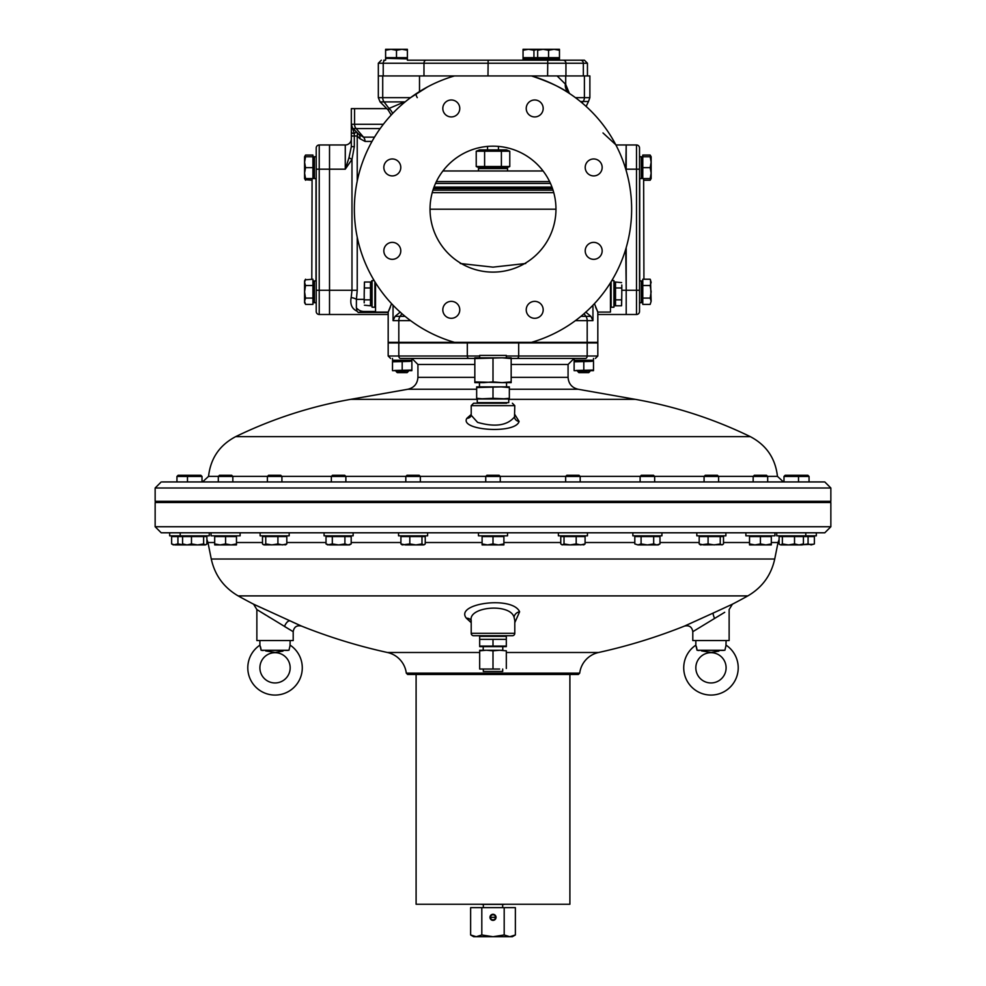<?xml version="1.0" encoding="UTF-8"?>
<svg xmlns="http://www.w3.org/2000/svg" width="986" height="986" viewBox="0 0 986 986"><rect width="100%" height="100%" fill="white"/><g stroke="black" fill="none" stroke-linecap="round" stroke-linejoin="round"><path stroke-width="1.48" d="M407.391 57.656L407.391 58.384L385.6 58.384L385.6 57.656L407.391 57.656L407.391 49.3L401.943 49.3L407.391 50.274M385.6 50.274L391.048 49.3L385.6 49.3L385.6 57.656M396.495 50.274L401.943 49.3L391.048 49.3L396.495 50.274L396.495 57.656M590.404 360.851L593.498 360.235L574.123 360.235L574.123 358.423L560.997 358.423M583.811 358.423L574.123 358.423M485.741 476.448L486.899 475.277L499.101 475.277L500.259 476.448L485.741 476.448L485.741 481.944M500.259 476.448L500.259 481.944M482.105 535.829L482.105 536.557L503.895 536.557L503.895 535.829M482.105 543.939L482.105 544.913L487.552 544.913L482.105 543.939L482.105 536.557M503.895 543.939L498.448 544.913L503.895 544.913L503.895 536.557M493 543.939L487.552 544.913L498.448 544.913L493 543.939L493 536.557M774.947 532.797L745.884 532.797L745.884 535.829L774.947 535.829L774.947 532.797L776.734 532.797L776.734 535.829L816.322 535.829L816.322 532.797L824.789 532.797L830.853 526.746L155.147 526.746L161.211 532.797L176.346 532.797M642.786 302.702L642.071 302.702L642.071 280.911L642.786 280.911M650.168 298.092L651.142 301.248L650.168 304.391L642.786 304.391L642.786 279.223L650.168 279.223L651.142 282.366L650.168 285.509L651.142 291.807L650.168 298.092L642.786 298.092M642.786 285.509L650.168 285.509M650.501 279.839L651.142 301.248L650.168 304.391M725.881 532.797L696.819 532.797L696.819 535.829L725.881 535.829L725.881 532.797L752.54 532.797M481.538 904.372L504.462 904.372M537.666 58.384L523.048 58.384L523.048 57.656L537.666 57.656L537.666 50.274L543.113 49.3L548.561 50.274L548.561 57.656L537.666 57.656L537.666 58.384L559.469 58.384L559.469 57.656L548.561 57.656M523.048 50.274L528.496 49.3L523.048 49.3L523.048 57.656M548.561 50.274L554.009 49.3L528.496 49.3L533.944 50.274L533.944 57.656M533.944 50.274L537.666 49.399M267.391 476.448L268.562 475.277L280.751 475.277L281.922 476.448L267.391 476.448L267.391 481.944M281.922 476.448L281.922 481.944M263.755 535.829L263.755 536.557M285.558 535.829L285.558 536.557M282.366 536.557L286.815 536.557L286.815 543.939L282.366 544.913L277.916 543.939L277.916 536.557L282.366 536.557M277.916 543.939L271.84 544.913L265.752 543.939L264.125 544.913L262.498 543.939L262.498 536.557L277.916 536.557M285.188 544.913L286.815 543.939M265.752 543.939L265.752 536.557M263.373 544.691L262.498 543.939M264.125 544.913L285.94 544.691M371.463 281.195L372.067 307.225L372.067 280.591L371.463 281.195M371.463 282.021L364.475 282.021L364.204 293.902L364.413 282.427M371.463 305.796L370.49 305.796L370.49 282.021M375.087 282.082L374.865 307.225L374.865 281.725M374.175 280.591L372.067 280.591M374.865 307.225L372.067 307.225M364.204 302.825L364.204 293.902L364.204 302.825M364.389 305.204L370.49 305.796M370.49 299.855L364.475 299.855M370.49 287.961L364.475 287.961M493 532.797L824.789 532.797L493 532.797M233.46 532.797L558.384 532.797L558.384 535.829L587.446 535.829L587.446 532.797L632.864 532.797L632.864 535.829L661.926 535.829L661.926 532.797L696.819 532.797M768.291 532.797L783.389 532.797M260.859 607.549L253.587 604.184A547.686 547.686 0 0 1 238.168 595.901L747.832 595.901A547.686 547.686 0 0 1 732.413 604.184L729.578 605.503M723.416 608.35L722.282 608.867M719.386 610.211L718.005 610.839M702.439 617.963L686.663 625.099M724.71 612.294L692.801 631.693C691.999 626.923 689.226 625.05 684.506 626.073A547.686 547.686 0 0 1 598.551 652.498A24.219 24.219 0 0 0 579.706 673.13L406.294 673.13A24.219 24.219 0 0 0 387.449 652.498L479.677 652.498M301.494 626.073C296.774 625.05 294.001 626.923 293.199 631.693L256.865 609.57L253.587 604.184L301.494 626.073A547.686 547.686 0 0 0 387.449 652.498M300.644 625.691L298.598 624.767M298.191 624.582L295.06 623.177M294.432 622.893L292.139 621.858M264.938 609.434L262.88 608.485M473.625 635.723A2.416 2.416 0 0 1 471.209 633.308L514.791 633.308A2.416 2.416 0 0 1 512.375 635.723L473.625 635.723M155.147 526.746L155.147 502.527L830.853 502.527L830.853 526.746M692.801 631.693L692.801 640.567L729.135 640.567L729.135 609.57L732.413 604.184L713.272 613.021A6.052 1.109 -114.6 0 0 714.616 618.493M257.482 609.94L256.865 609.57L256.865 640.567L293.199 640.567L293.199 631.693M406.294 673.13L407.625 674.473L578.375 674.473L579.706 673.13M514.791 620.564L514.063 617.248C510.033 602.84 468.103 606.661 471.209 620.527L471.209 633.308M514.803 620.49L514.791 633.308M202.611 532.797L217.709 532.797M684.506 626.073L713.272 613.021M471.209 622.671L466.366 618.197C454.263 603.383 512.597 595.495 519.61 611.788L514.791 622.671M718.116 616.349L719.139 615.72M720.717 614.759L724.513 612.417M258.049 610.297L259.54 611.221M260.6 611.875L266.084 615.252M268.056 616.46L269.893 617.581M290.118 620.933A6.052 2.958 -65.6 0 0 284.56 626.504L289.477 629.462M398.554 532.797L398.554 535.829L427.616 535.829L427.616 532.797M476.226 151.215L479.381 149.909L506.619 149.909L509.774 151.215L501.393 151.215L501.393 166.523L476.226 166.523L476.226 151.215L501.393 151.215M476.226 166.523L479.381 167.83L506.619 167.83L509.774 166.523L501.393 166.523M507.211 150.427L505.584 150.279M482.08 150.439L480.416 150.279M478.789 167.3L480.416 167.447M503.92 167.3L505.584 167.447M484.607 166.523L484.607 151.215M509.774 166.523L509.774 151.215M490.954 919.556L492.039 919.667A2.527 2.527 0 0 0 495.502 917.67L495.502 916.98A2.527 2.527 0 0 0 492.039 914.983L493 914.293A3.032 3.032 0 0 0 489.968 917.325A3.032 3.032 0 0 0 493 920.357A3.032 3.032 0 0 0 496.032 917.325A3.032 3.032 0 0 0 493 914.293M491.459 919.322A2.527 2.527 0 0 1 491.459 915.328M495.502 916.98L495.502 917.67M642.071 283.697L641.331 280.911L641.331 302.702L639.52 302.702M476.226 936.7L473.625 936.7L470.63 934.974L476.226 936.7L512.375 936.7L515.37 934.974L509.774 936.7L504.191 934.974L493 936.7L481.809 934.974L476.226 936.7L471.727 935.554M490.03 917.917L490.03 916.733M492.408 914.355L490.954 915.094M481.809 934.974L481.809 907.638L470.63 907.638L470.63 934.974M515.37 934.974L515.37 907.638L504.191 907.638L504.191 934.974M481.809 907.638L504.191 907.638M495.958 917.978L495.958 916.672M313.659 175.767L314.386 178.552L314.386 156.749L316.21 156.749M176.95 476.448L178.121 475.277L200.836 475.277L202.007 476.448L176.95 476.448L176.95 481.944M173.314 535.829L173.314 536.557M184.209 544.913L177.924 543.939L173.314 544.913L171.626 543.939L171.626 536.557L206.887 536.557L206.887 543.939L205.261 544.913L203.634 543.939L203.634 536.557M177.924 543.939L177.924 536.557M203.634 543.939L197.557 544.913L191.481 543.939L187.032 544.913L182.583 543.939L183.84 544.913L174.781 544.913L171.626 543.939M218.313 476.448L219.484 475.277L231.685 475.277L232.844 476.448L218.313 476.448L218.313 481.944M232.844 476.448L232.844 481.944M214.689 535.829L214.689 536.557L236.48 536.557L236.48 535.829M236.48 543.939L231.032 544.913L236.48 544.913L236.48 536.557M225.584 543.939L220.137 544.913L231.032 544.913L225.584 543.939L225.584 536.557M214.689 543.939L214.689 544.913L220.137 544.913L214.689 543.939L214.689 536.557M416.104 674.473L416.104 904.248L569.896 904.248L569.896 674.473M499.655 669.026L486.344 669.026L499.655 669.026M479.677 669.026L486.344 669.026L479.677 669.026M506.323 650.809L499.655 650.255L506.323 650.809L506.323 668.471M493 650.809L499.655 650.255L486.344 650.255L493 650.809L493 668.471M479.677 650.809L486.344 650.255L479.677 650.255L479.677 668.471M483.916 382.642L474.833 382.642L474.833 381.89L502.084 382.642L493 381.89L483.916 382.642M511.167 382.642L502.084 382.642L511.167 381.89L511.167 382.642M483.916 357.819L474.833 357.819L474.833 358.571L502.084 357.819L483.916 357.819M511.167 357.819L502.084 357.819L511.167 358.571L511.167 357.819M474.833 358.571L474.833 381.89M493 358.571L493 381.89M511.167 358.571L511.167 381.89M483.313 669.026L483.313 671.454L502.687 671.454L502.687 669.026M503.082 650.255L482.918 650.255M479.677 639.359L506.323 639.359L506.323 636.327L479.677 636.327L479.677 639.359L506.323 639.359M502.786 649.959L502.786 646.631M483.214 649.959L483.214 646.631M479.677 639.914L479.677 646.631L506.323 646.631L506.323 639.914M493 639.914L493 646.077L506.323 646.077M479.677 646.077L493 646.077M478.469 532.797L478.469 535.829L507.531 535.829L507.531 532.797M304.575 156.749L305.549 155.061L312.932 155.061L312.932 156.749L313.659 156.749L313.659 178.552L312.932 178.552L312.932 156.749L304.575 156.749L304.575 162.197L305.549 156.749M305.549 178.552L304.575 173.105L304.575 178.552L312.932 178.552M305.549 167.645L304.575 162.197L304.575 173.105L305.549 167.645L312.932 167.645M313.659 299.917L314.386 302.702L314.386 280.911L316.21 280.911M314.386 302.702L316.21 302.702M650.168 178.552L651.142 178.552L651.142 156.749L650.168 156.749L651.142 162.197L650.168 167.645L651.142 173.105L650.168 178.552L642.786 178.552L642.786 155.061L650.168 155.061L650.92 156.749M650.501 179.612L650.92 178.552L650.168 180.228L643.92 180.228M312.932 280.911L313.659 280.911L313.659 302.702L312.932 302.702M312.932 285.509L312.932 304.391L305.549 304.391L304.575 301.248L305.549 298.092L304.575 291.807L305.549 285.509L312.932 285.509L312.932 279.223L305.229 279.839M312.932 298.092L305.549 298.092M305.549 285.509L304.575 282.366L305.549 279.223L304.575 280.911L304.575 302.702L305.253 303.824M436.379 181.597L549.621 181.597M442.924 170.972L543.076 170.972M642.786 178.552L642.071 178.552L642.071 156.749L650.168 156.749M650.168 167.645L642.786 167.645M640.124 476.448L641.294 475.277L653.496 475.277L654.655 476.448L640.124 476.448L640.124 481.944M654.655 476.448L654.655 481.944M636.5 535.829L636.5 536.557M658.291 535.829L658.291 536.557M641.097 536.557L641.097 543.939L637.954 544.913L634.811 543.939L637.954 544.913L634.811 543.939L634.811 536.557L659.979 536.557L659.979 543.939L656.836 544.913L653.681 543.939L653.681 536.557M653.681 543.939L647.395 544.913L641.097 543.939M637.954 544.913L658.291 544.913L659.979 543.939M240.116 532.797L211.053 532.797L211.053 535.829L240.116 535.829L240.116 532.797M508.739 398.997L477.261 398.997L477.261 402.621L508.739 402.621L508.739 398.997M479.455 382.642L479.455 386.882M484.829 386.882L476.657 386.882L476.657 387.56L501.171 386.882L484.829 386.882M506.545 382.642L506.545 386.882M501.171 398.997L509.343 398.319L509.343 398.997L493 398.319L476.657 398.997L476.657 387.56M509.343 386.882L501.171 386.882L509.343 387.56L509.343 386.882M484.829 398.997L476.657 398.319M493 398.319L493 387.56M509.343 398.319L509.343 387.56M482.462 167.83L478.469 168.557L507.531 168.557L507.531 170.972M503.538 167.83L507.531 168.557M478.469 168.557L478.469 170.972M408.241 371.5L407.132 372.622L397.247 372.622L396.138 371.5L408.241 371.019M324.074 532.797L324.074 535.829L353.136 535.829L353.136 532.797M614.537 293.902L613.933 280.591L613.933 307.225L614.537 293.902M614.537 305.796L621.525 305.796L621.796 293.902L621.611 305.204M614.537 282.021L615.51 282.021L615.51 305.796M611.135 281.725L611.135 307.225L613.933 307.225M611.825 280.591L613.933 280.591M610.913 282.082L611.135 307.225M621.796 284.991L621.796 293.902L621.796 284.991M621.611 282.612L615.51 282.021M615.51 299.855L621.525 299.855M621.525 287.961L615.51 287.961M388.385 58.384L407.391 58.889L407.391 60.195L523.048 60.195L523.048 58.889L559.469 58.889L559.469 60.195L574.493 60.195M404.605 58.384L407.391 58.889M383.813 60.195L385.427 60.195A3.032 2.206 -90 0 0 383.221 63.227L383.221 75.934L378.328 75.934L378.328 63.227L587.446 63.227L584.427 60.195L407.391 60.195M704.078 476.448L705.249 475.277L717.438 475.277L718.609 476.448L704.078 476.448L704.078 481.944M718.609 476.448L718.609 481.944M700.442 535.829L700.442 536.557M722.245 535.829L722.245 536.557M720.248 543.939L714.16 544.913L708.084 543.939L700.442 544.913L699.185 543.939L699.185 536.557L723.502 536.557L723.502 543.939L721.875 544.913L720.248 543.939L720.248 536.557M699.185 543.939L703.634 544.913L722.627 544.691M708.084 536.557L708.084 543.939M723.502 543.939L721.875 544.913M260.119 532.797L260.119 535.829L289.181 535.829L289.181 532.797M726.103 667.818A15.135 15.135 0 0 0 710.968 652.683A15.135 15.135 0 0 0 695.833 667.818A15.135 15.135 0 0 0 710.968 682.953A15.135 15.135 0 0 0 726.103 667.818M738.218 667.818A27.251 27.251 0 0 0 726.103 645.164L724.895 650.255L697.04 650.255L695.833 645.164A27.251 27.251 0 0 0 710.968 695.068A27.251 27.251 0 0 0 738.218 667.818M696.362 646.606L696.609 647.494M696.769 648.233L697.04 650.255L698.988 650.538M701.576 650.92L704.214 651.327M704.3 651.352L710.733 652.375M711.633 652.338L717.068 651.438M717.722 651.327L718.88 651.142M723.798 650.415L697.04 650.255M725.955 645.522L726.103 640.567M695.833 640.567L695.833 645.164M411.877 370.662L392.502 370.662M408.241 370.625L411.877 370.046L394.671 370.465M411.877 361.196L392.502 361.196M396.138 361.246L392.502 361.825L409.708 361.394M392.502 361.825L392.502 370.046M402.189 361.825L402.189 370.046M411.877 361.825L411.877 370.046M559.469 50.274L559.469 49.3L554.009 49.3L559.469 50.274L559.469 57.656M537.666 49.3L537.666 50.274M477.323 402.621L508.677 402.621M816.322 532.797L776.734 532.797M805.796 532.797L805.796 535.829M180.204 532.797L169.678 532.797L169.678 535.829L209.266 535.829L209.266 532.797L180.204 532.797L180.204 535.829M661.926 532.797L632.864 532.797M304.797 156.749L305.229 155.689M305.253 179.662L311.798 180.228M304.575 178.552L305.549 180.228L304.797 178.552M639.52 156.749L641.331 156.749L642.071 159.535L641.331 156.749L641.331 178.552L639.52 178.552L639.52 167.645M565.656 476.448L566.827 475.277L579.016 475.277L580.187 476.448L565.656 476.448L565.656 481.944M580.187 476.448L580.187 481.944M562.02 535.829L562.02 536.557M583.823 535.829L583.823 536.557M564.017 536.557L564.017 543.939L562.39 544.913L560.763 543.939L560.763 536.557L585.08 536.557L585.08 543.939L580.631 544.913L576.181 543.939L576.181 536.557M576.181 543.939L570.105 544.913L561.638 544.691M583.441 544.913L585.08 543.939M584.205 544.691L570.105 544.913L564.017 543.939M593.498 370.662L574.123 370.662M589.862 370.625L593.498 370.046L576.292 370.465M593.498 361.196L574.123 361.196M577.759 361.246L574.123 361.825L591.329 361.394M574.123 361.825L574.123 370.046M593.498 370.046L593.498 361.825M583.811 361.825L583.811 370.046M550.484 183.445L435.516 183.445M434.025 187.081L551.975 187.081M161.211 481.944L155.147 487.996L830.853 487.996L824.789 481.944L258.381 481.944C87.939 481.944 180.327 481.944 258.381 481.944M514.791 414.465L519.08 421.416C515.752 434.358 458.983 430.451 466.896 418.298L471.209 414.465M506.705 403.225L473.625 403.225L471.209 405.653L471.209 415.279L477.581 422.378C495.12 427.369 507.433 425.533 514.507 416.893L514.791 405.653L471.209 405.653M435.627 358.423L474.833 358.423M511.167 358.423L574.135 358.423L568.072 364.475L511.167 364.475M827.217 502.527L827.217 501.319M158.783 502.527L158.783 501.319M830.853 487.996L830.853 501.319L155.147 501.319L155.147 487.996M479.677 356.008L388.176 356.008L388.176 342.931L597.824 342.931L597.824 356.008L587.188 356.008A2.416 1.713 90 0 1 585.474 358.423C598.403 358.423 598.403 358.423 585.474 358.423L516.972 358.423A2.416 1.713 90 0 0 518.685 356.008L506.323 356.008M471.209 415.279L471.123 415.698A4.844 4.499 -156.1 0 1 466.896 418.298M398.812 342.931L398.812 356.008A2.416 1.713 90 0 0 400.526 358.423C387.597 358.423 387.597 358.423 400.526 358.423L469.028 358.423A2.416 1.713 90 0 1 467.315 356.008L467.315 342.931M753.156 476.448L754.315 475.277L766.516 475.277L767.687 476.448L753.156 476.448L753.156 481.944M767.687 476.448L767.687 481.944M749.52 535.829L749.52 536.557L771.311 536.557L771.311 535.829M760.416 536.557L760.416 543.939L754.968 544.913L749.52 543.939L749.52 536.557M749.52 543.939L749.52 544.913L765.863 544.913L760.416 543.939M771.311 543.939L765.863 544.913L771.311 544.913L771.311 536.557M506.323 357.819L506.323 355.404L479.677 355.404L479.677 357.819M540.451 58.384L537.666 58.889L537.666 60.195L548.561 60.195M556.683 58.384L559.469 58.889M783.993 476.448L785.164 475.277L807.879 475.277L809.05 476.448L783.993 476.448L783.993 481.944M809.05 476.448L809.05 481.944M812.686 535.829L812.686 536.557M811.219 536.557L814.374 536.557L814.374 543.939L811.219 544.913L808.076 543.939L801.791 544.913L803.417 543.939L803.417 536.557L811.219 536.557M808.076 536.557L808.076 543.939M813.746 544.26L802.542 544.691M563.043 60.195A3.032 2.896 -90 0 1 565.939 63.227L565.939 75.934L547.6 75.934L547.76 60.195M531.491 342.339L454.509 342.339A138.656 138.656 0 0 1 454.509 75.934L531.491 75.934A138.656 138.656 0 0 1 531.491 342.339L597.824 342.339L597.824 312.069L594.435 303.663M797.366 475.277L798.524 476.448L798.524 481.944M780.37 535.829L780.37 536.557M802.16 535.829L802.16 536.557M782.366 543.939L780.739 544.913L798.968 544.913L794.519 543.939L788.443 544.913L782.366 543.939L782.366 536.557L803.417 536.557M779.988 544.691L779.113 543.939L779.113 536.557L782.366 536.557M794.519 536.557L794.519 543.939M803.417 543.939L798.968 544.913L802.16 544.913M290.167 667.818A15.135 15.135 0 0 0 275.032 652.683A15.135 15.135 0 0 0 259.897 667.818A15.135 15.135 0 0 0 275.032 682.953A15.135 15.135 0 0 0 290.167 667.818M302.283 667.818A27.251 27.251 0 0 0 290.167 645.164L288.96 650.255L261.105 650.255L259.897 645.164A27.251 27.251 0 0 0 275.032 695.068A27.251 27.251 0 0 0 302.283 667.818M260.427 646.606L260.674 647.494M260.846 648.233L261.105 650.255L263.052 650.538M265.641 650.92L268.278 651.327M268.365 651.352L274.798 652.375M275.698 652.338L281.133 651.438M281.786 651.327L282.945 651.142M287.875 650.415L261.105 650.255M290.02 645.522L290.167 640.567M259.897 640.567L259.897 645.164M483.337 904.372L483.337 907.638M502.663 904.372L502.663 907.638M587.446 532.797L558.384 532.797M405.813 476.448L406.984 475.277L419.173 475.277L420.344 476.448L405.813 476.448L405.813 481.944M420.344 476.448L420.344 481.944M402.177 535.829L402.177 536.557M423.98 535.829L423.98 536.557M421.983 543.939L415.895 544.913L409.819 543.939L402.177 544.913L400.92 543.939L400.92 536.557L425.237 536.557L425.237 543.939L423.61 544.913L421.983 543.939L421.983 536.557M425.237 543.939L424.362 544.691M409.819 543.939L409.819 536.557M423.61 544.913L405.369 544.913L400.92 543.939M188.634 475.277L187.476 476.448L187.476 481.944M202.007 476.448L202.007 481.944M183.84 535.829L183.84 536.557M205.63 535.829L205.63 536.557M206.887 543.939L206.012 544.691M191.481 543.939L191.481 536.557M182.583 543.939L182.583 536.557M183.84 544.913L205.261 544.913M331.345 476.448L332.504 475.277L344.706 475.277L345.876 476.448L331.345 476.448L331.345 481.944M345.876 476.448L345.876 481.944M327.709 535.829L327.709 536.557M349.5 535.829L349.5 536.557M344.903 543.939L338.605 544.913L332.319 543.939L327.709 544.913L326.021 543.939L326.021 536.557L351.189 536.557L351.189 543.939L348.046 544.913L344.903 543.939L344.903 536.557M332.319 543.939L332.319 536.557M351.189 543.939L349.5 544.913L329.164 544.913L326.021 543.939M498.448 149.909L498.448 146.409M487.552 149.909L487.552 146.409M589.862 371.5L588.753 372.622L578.868 372.622L577.759 371.5L589.862 371.019M408.796 360.851L411.877 360.235L392.502 360.235L392.502 358.423M474.833 364.475L417.928 364.475L411.877 358.423L402.189 358.423M639.717 178.552L639.717 280.911M639.52 169.185L639.52 147.986A3.032 3.032 0 0 0 636.5 144.967L626.196 144.967L626.196 170.652L626.196 169.185L639.52 169.185L639.52 311.465A3.032 3.032 0 0 1 636.5 314.497L597.824 314.497M625.765 249.101L626.196 290.278L626.196 247.634M639.52 147.986A3.032 3.032 0 0 0 636.5 144.967L636.5 290.278L626.196 290.278L626.196 314.497L626.196 290.278L621.796 290.278M316.21 290.278L319.23 290.278L319.23 144.967L329.521 144.967L329.521 169.185L329.521 144.967L319.23 144.967A3.032 3.032 0 0 0 316.21 147.986L316.21 311.465A3.032 3.032 0 0 0 319.23 314.497L329.521 314.497L329.521 290.278L329.521 314.497L388.176 314.497M316.001 280.911L316.001 178.552M316.21 169.185L329.521 169.185L329.521 290.278L319.23 290.278L319.23 314.497M597.208 310.787L597.824 312.069L610.457 312.069L610.457 282.809M595.655 307.213L596.481 309.197M375.543 282.809L375.543 312.069L388.176 312.069L389.495 309.259M391.565 303.663L388.176 312.069L388.176 342.339L398.812 342.339L398.812 320.635L393.044 320.635L393.044 305.229M593.683 158.956A8.48 8.48 0 0 0 585.216 167.435A8.48 8.48 0 0 0 593.683 175.915A8.48 8.48 0 0 0 602.163 167.435A8.48 8.48 0 0 0 593.683 158.956M392.317 158.956A8.48 8.48 0 0 0 383.837 167.435A8.48 8.48 0 0 0 392.317 175.915A8.48 8.48 0 0 0 400.784 167.435A8.48 8.48 0 0 0 392.317 158.956M392.317 242.371A8.48 8.48 0 0 0 383.837 250.851A8.48 8.48 0 0 0 392.317 259.33A8.48 8.48 0 0 0 400.784 250.851A8.48 8.48 0 0 0 392.317 242.371M451.292 301.359A8.48 8.48 0 0 0 442.813 309.826A8.48 8.48 0 0 0 451.292 318.305A8.48 8.48 0 0 0 459.772 309.826A8.48 8.48 0 0 0 451.292 301.359M534.708 301.359A8.48 8.48 0 0 0 526.228 309.826A8.48 8.48 0 0 0 534.708 318.305A8.48 8.48 0 0 0 543.187 309.826A8.48 8.48 0 0 0 534.708 301.359M593.683 242.371A8.48 8.48 0 0 0 585.216 250.851A8.48 8.48 0 0 0 593.683 259.33A8.48 8.48 0 0 0 602.163 250.851A8.48 8.48 0 0 0 593.683 242.371M493 146.174A62.968 62.968 0 0 0 430.032 209.143A62.968 62.968 0 0 0 493 272.111A62.968 62.968 0 0 0 555.968 209.143A62.968 62.968 0 0 0 493 146.174M451.292 99.98A8.48 8.48 0 0 0 442.813 108.46A8.48 8.48 0 0 0 451.292 116.927A8.48 8.48 0 0 0 459.772 108.46A8.48 8.48 0 0 0 451.292 99.98M534.708 99.98A8.48 8.48 0 0 0 526.228 108.46A8.48 8.48 0 0 0 534.708 116.927A8.48 8.48 0 0 0 543.187 108.46A8.48 8.48 0 0 0 534.708 99.98M427.431 86.978L410.57 97.663L378.328 97.651L378.328 75.934L454.509 75.934M391.208 115.005L388.213 110.05L380.103 101.928L384.059 101.928L389.002 108.448A12.103 10.636 -125.1 0 1 392.638 113.476M460.289 263.509L493 267.144L525.711 263.509M360.235 249.101L359.804 247.634M626.196 144.967L615.905 144.967L626.196 144.967L625.765 169.185M602.988 132.937L616.04 144.967M329.521 169.185L329.521 290.278L351.977 290.278L351.977 159.436L345.273 169.185L329.521 169.185M388.176 312.476L358.275 312.476L356.932 311.132C351.829 308.692 349.919 304.169 351.176 297.538L351.977 290.278L357.228 290.278L356.414 299.362A6.052 1.787 10.3 0 0 351.176 297.538M354.307 146.643L354.307 136.019L351.324 136.019L351.324 146.643L354.307 146.643L351.977 159.436L348.995 157.723L345.273 169.185L345.273 144.967L329.521 144.967M358.275 312.476L363.859 311.465A12.103 10.489 -90 0 1 356.377 307.842L356.932 311.132M364.204 299.362L356.414 299.362L356.377 307.842M345.273 144.967A6.052 6.052 0 0 0 351.324 138.903M351.324 146.643L348.995 157.723M363.859 311.465L375.543 311.465M358.842 134.33L363.514 137.14L356.106 128.574L353.099 128.574L358.842 134.33A6.052 4.696 135 0 1 359.804 138.607L357.228 136.019L354.307 136.019L354.307 133.702L356.266 131.742A6.052 4.696 -45 0 1 357.228 136.019L357.228 181.054M351.324 136.019L351.324 131.841A4.844 2.009 180 0 0 354.307 133.702L351.324 124.285L351.324 131.841L351.324 108.633L386.808 108.633M454.854 342.339L398.812 342.339M450.701 341.181L451.378 342.339L454.509 342.339M351.324 125.505A4.844 4.425 -0 0 0 352.902 128.772L353.099 128.574A6.052 6.052 0 0 1 351.324 124.285L354.566 124.285L354.566 108.633M389.519 309.197L390.345 307.201M592.956 305.229L592.956 320.635L590.897 316.358L585.684 312.044M570.228 94.015L569.637 93.596C561.453 87.569 548.734 81.69 531.491 75.934L589.875 75.934L589.875 97.651L575.43 97.651M535.299 341.181L534.622 342.339M580.446 101.546L588.506 101.484L586.128 106.414M393.044 320.635L395.103 316.358L400.316 312.044M416.339 93.621A4.844 1.491 -123.6 0 0 417.263 97.651M388.213 110.05L389.002 108.448L404.396 101.928A12.103 10.02 -102.6 0 1 404.691 102.261M382.716 75.934L382.716 97.651A6.052 4.597 90 0 0 384.059 101.928L405.135 101.878M557.102 75.934L565.705 84.414L569.39 93.423M565.335 83.909A11.622 10.39 -56.4 0 0 569.637 93.596L568.429 92.61A11.622 10.402 135.2 0 1 565.705 84.414L565.705 75.934M569.008 93.14A11.622 10.402 135.2 0 1 568.429 92.61L567.8 91.908M433.495 188.56L552.505 188.56M238.168 595.901C223.822 587.533 214.849 575.245 211.275 559.025L774.725 559.025L778.04 542.522L771.311 542.522M749.52 542.522L723.502 542.522M699.185 542.522L659.979 542.522M634.811 542.522L585.08 542.522M560.763 542.522L503.895 542.522M506.323 652.498L598.551 652.498M482.105 542.522L425.237 542.522M400.92 542.522L351.189 542.522M326.021 542.522L286.815 542.522M262.498 542.522L236.48 542.522M214.689 542.522L207.96 542.522L206.887 539.428M466.366 618.197A6.052 5.361 150.1 0 1 471.209 620.551M514.063 617.248A6.052 5.349 150 0 1 519.61 611.788M495.021 917.325L490.473 917.325M654.581 476.361L704.164 476.361M718.535 476.361L753.23 476.361M767.601 476.361L777.449 476.361L783.476 481.944M777.449 476.361C775.415 458.354 766.393 445.117 750.358 436.662L235.642 436.662C219.607 445.117 210.585 458.354 208.551 476.361L218.399 476.361M232.77 476.361L267.465 476.361M281.836 476.361L331.419 476.361M345.79 476.361L405.899 476.361M420.27 476.361L485.815 476.361M500.185 476.361L565.73 476.361M580.101 476.361L640.21 476.361M509.343 389.248L578.079 389.248L635.304 399.342L508.739 399.342M477.261 399.342L350.696 399.342C310.615 406.442 272.259 418.877 235.642 436.662M511.167 377.33L568.072 377.33C568.54 383.714 571.868 387.695 578.079 389.248M476.657 389.248L407.921 389.248L350.696 399.342M514.507 416.893A4.844 4.486 -155.9 0 0 519.08 421.416M407.921 389.248C414.132 387.695 417.46 383.714 417.928 377.33L474.833 377.33M587.188 342.931L587.188 356.008L518.685 356.008L518.685 342.931M423.98 75.934L423.98 63.227A3.032 2.206 -90 0 1 426.186 60.195M487.984 75.934L488.144 60.195M583.342 75.934L583.342 63.227A3.032 2.896 -90 0 0 580.458 60.195M636.5 314.497L636.5 290.278L639.52 290.278M555.968 209.205L430.032 209.205M553.035 190.15L432.965 190.15M553.762 192.64L432.238 192.64M357.228 237.232L357.228 290.278M359.804 138.607L365.054 141.417L372.018 141.417M374.507 137.14L363.514 137.14A6.052 5.238 -90 0 1 365.054 141.417M582.147 102.951A11.622 10.969 90 0 1 583.108 101.484A6.052 5.719 -90 0 0 584.402 97.651L584.402 75.934M353.099 128.574A6.052 6.052 0 0 1 351.324 124.285M592.956 320.635L587.188 320.635L587.188 342.339M405.073 316.358L400.07 316.358A6.052 4.277 -90 0 0 398.812 320.635L410.57 320.635M575.43 320.635L587.188 320.635A6.052 4.277 90 0 0 585.93 316.358L580.927 316.358M380.165 128.574L356.106 128.574A6.052 5.238 -90 0 1 354.566 124.285L383.344 124.285M401.943 313.696L400.07 316.358L395.103 316.358M590.897 316.358L585.93 316.358L584.057 313.696M419.506 75.934L419.506 91.575M593.498 360.235L593.498 358.423M577.204 360.851L574.123 360.235M641.344 284.535L642.071 283.82M778.04 542.522L779.113 539.428M211.275 559.025L207.96 542.522M747.832 595.901C762.178 587.533 771.151 575.245 774.725 559.025M642.071 299.917L641.331 302.702M641.331 280.911L639.52 280.911M314.386 178.552L316.21 178.552M313.659 159.535L314.386 156.749M313.659 283.697L314.386 280.911M651.142 156.749L650.168 155.061M651.142 178.552L650.168 180.228M385.6 58.889L385.6 60.195M642.071 175.767L641.331 178.552M568.072 364.475L568.072 377.33M208.551 476.361L202.524 481.944M750.358 436.662C713.741 418.877 675.385 406.442 635.304 399.342M417.928 364.475L417.928 377.33M514.791 405.653L512.375 403.225M597.824 356.008L595.408 358.423M388.176 356.008L390.592 358.423M525.821 58.384L523.048 58.889M378.328 63.227L381.36 60.195M587.446 75.934L587.446 63.227M411.877 360.235L411.877 358.423M395.596 360.851L392.502 360.235M643.92 279.223L643.636 178.552M311.798 279.223L312.081 178.552M589.875 97.651L588.506 101.484M378.328 97.651L380.103 101.928"/></g></svg>
